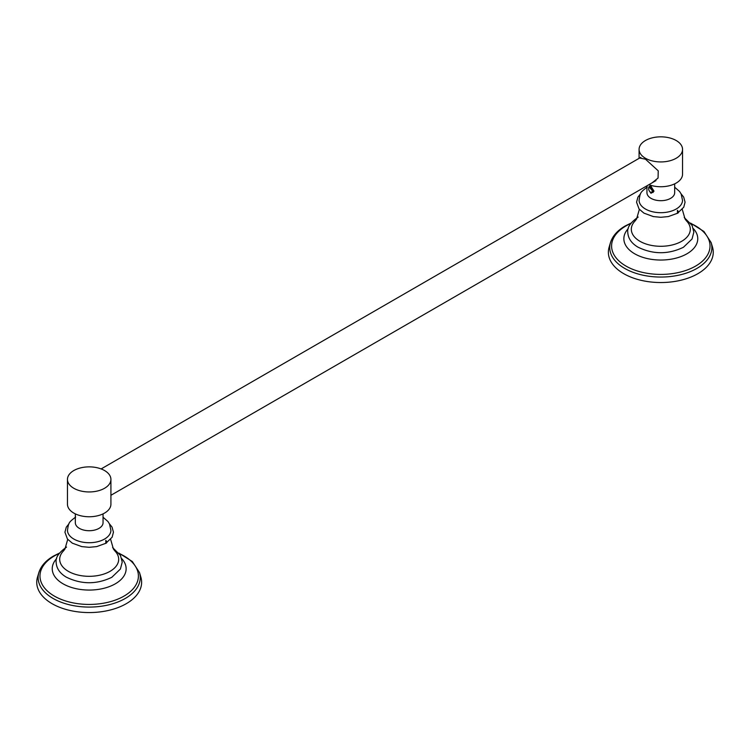 <?xml version="1.0" encoding="UTF-8"?>
<svg xmlns="http://www.w3.org/2000/svg" width="750" height="750" viewBox="0 0 750 750"><rect width="100%" height="100%" fill="white"/><g stroke="black" fill="none" stroke-linecap="round" stroke-linejoin="round"><path stroke-width="1.12" d="M73.819 488.278A21.731 12.544 0 0 0 97.5 490.997A21.731 12.544 0 0 0 110.916 479.409A21.731 12.544 0 0 0 104.55 470.541A21.731 12.544 180 0 0 80.869 467.822A21.731 12.544 180 0 0 67.453 479.409A21.731 12.544 180 0 0 73.819 488.278M67.453 479.409L67.453 504.216A21.731 12.544 180 0 0 73.819 513.084A21.731 12.544 0 0 0 97.5 515.803A21.731 12.544 0 0 0 110.916 504.216L110.916 479.409M103.05 513.881L103.05 522.722A13.856 7.997 180 0 1 94.491 530.109A13.856 7.997 180 0 1 79.388 528.375A13.856 7.997 180 0 1 75.328 522.722L75.328 513.881M103.05 517.219L107.972 521.531L109.509 523.997L110.916 530.447A21.731 12.544 180 0 1 104.55 539.053A21.731 12.544 0 0 1 81.084 541.819A21.731 12.544 0 0 1 67.462 530.447C68.672 522.309 68.559 522.628 75.656 517.031M68.944 523.828L66.3 527.147L64.931 532.209L67.444 539.034L72.337 543.178L81.712 546.6L89.156 547.312L96.684 546.6L105.806 543.309C107.128 542.916 107.128 541.931 105.806 540.366L105.806 543.309L112.125 537.234L113.447 532.163L112.041 527.1L109.425 523.828M67.734 539.381L64.941 549.047L63.591 550.837A29.494 17.025 0 0 0 71.278 572.822A29.494 17.025 0 0 0 110.044 571.331A29.494 17.025 180 0 0 114.787 550.837L113.428 549.047L110.644 539.381M140.869 577.163A52.444 30.281 180 0 1 126.272 603.694A52.444 30.281 0 0 1 65.072 609.178A52.444 30.281 0 0 1 37.5 577.163L38.859 572.606A51.066 29.484 0 0 0 65.709 603.778A51.066 29.484 0 0 0 125.297 598.444A51.066 29.484 0 0 0 139.519 572.606L140.869 577.163M676.181 140.512A21.731 12.544 0 0 0 652.5 137.794A21.731 12.544 0 0 0 639.084 149.381A21.731 12.544 0 0 0 645.45 158.259A21.731 12.544 180 0 0 669.131 160.978A21.731 12.544 180 0 0 682.547 149.381A21.731 12.544 180 0 0 676.181 140.512M652.219 182.766L658.059 178.05L658.237 170.831L645.45 159.178L639.628 158.034M682.547 149.381L682.547 174.188A21.731 12.544 180 0 1 671.147 185.231A21.731 12.544 180 0 1 648.9 184.688M648.675 188.344A3.637 2.1 60 0 1 648.675 188.222A3.637 2.1 60 0 1 649.097 186.834L651.366 186.628L650.475 186.253A3.769 2.175 -120 0 0 648.862 187.088L648.722 188.072M648.862 187.088L651.009 186.403L653.991 191.147L651.009 193.284L649.247 190.866M674.672 183.853L674.672 192.694A13.856 7.997 180 0 1 666.122 200.081A13.856 7.997 180 0 1 651.009 198.347A13.856 7.997 180 0 1 646.95 192.694L646.95 185.812M652.894 192.544L653.991 191.062M648.984 186.984L649.528 186.356M674.672 187.191L679.594 191.503L681.141 193.969L682.537 200.419A21.731 12.544 180 0 1 676.181 209.025A21.731 12.544 0 0 1 652.706 211.791A21.731 12.544 0 0 1 639.084 200.419C640.294 192.291 640.181 192.6 647.278 187.003M640.575 193.8L637.931 197.119L636.553 202.181L639.066 209.006L643.969 213.15L653.334 216.581L660.778 217.294L668.316 216.572L677.456 213.272C678.759 212.888 678.759 211.903 677.438 210.338L677.438 213.281L683.756 207.206L685.069 202.144L683.672 197.072L681.056 193.8M639.356 209.362L636.572 219.019L635.212 220.809A29.494 17.025 0 0 0 642.909 242.794A29.494 17.025 0 0 0 681.666 241.303A29.494 17.025 180 0 0 686.409 220.809L685.059 219.019L682.266 209.362M712.5 247.134A52.444 30.281 180 0 1 697.894 273.675A52.444 30.281 0 0 1 636.703 279.15A52.444 30.281 0 0 1 609.131 247.134L610.481 242.578A51.066 29.484 0 0 0 637.331 273.75A51.066 29.484 0 0 0 696.919 268.416A51.066 29.484 0 0 0 711.141 242.578L712.5 247.134M648.675 188.944A2.747 1.584 60 0 1 650.625 187.819A2.747 1.584 60 0 1 652.566 191.194A2.747 1.584 60 0 1 650.625 192.309A2.747 1.584 60 0 1 648.675 188.944L648.675 188.831A2.888 1.669 60 0 1 649.181 187.575C651.056 187.041 652.416 188.25 653.241 191.194L650.859 192.431M649.097 186.834L648.684 188.672M653.231 191.747L649.509 187.378M59.1 553.547A49.209 28.406 0 0 0 54.394 555.938A49.209 28.406 0 0 0 54.394 596.119A49.209 28.406 0 0 0 123.984 596.119A49.209 28.406 0 0 0 119.278 553.547M56.616 558.675L56.4 558.9A36.947 21.328 0 0 0 67.35 585.938A36.947 21.328 0 0 0 115.312 583.819A36.947 21.328 0 0 0 121.969 558.9L121.762 558.675M630.722 223.519A49.209 28.406 0 0 0 626.016 225.909A49.209 28.406 0 0 0 626.016 266.091A49.209 28.406 0 0 0 695.606 266.091A49.209 28.406 0 0 0 690.9 223.519M628.237 228.647L628.031 228.872A36.947 21.328 0 0 0 638.981 255.919A36.947 21.328 0 0 0 686.934 253.791A36.947 21.328 0 0 0 693.6 228.872L693.384 228.647M640.856 157.322L101.137 468.928M655.978 180.6L110.916 495.291M66.562 547.078C58.913 552.469 55.444 557.503 56.147 562.163C56.4 568.303 59.784 573.291 66.3 577.153C81.403 584.541 96.581 584.597 111.816 577.303L120.412 569.034L122.222 562.097L120.469 555.45L112.613 547.556M139.519 572.606L132.3 561.506L118.95 553.106M59.428 553.106L53.569 556.013C45.872 560.466 40.969 565.997 38.859 572.606M639.084 158.344L639.084 149.381M638.184 217.05C630.544 222.441 627.075 227.475 627.769 232.144C628.031 238.275 631.416 243.263 637.922 247.125C653.034 254.522 668.203 254.569 683.438 247.275L692.044 239.006L693.853 232.069L692.1 225.422L684.234 217.528M711.141 242.578L703.931 231.478L690.572 223.088M631.05 223.088L625.191 225.984C617.494 230.438 612.591 235.969 610.481 242.578M650.625 192.309L651.112 192.6"/></g></svg>
